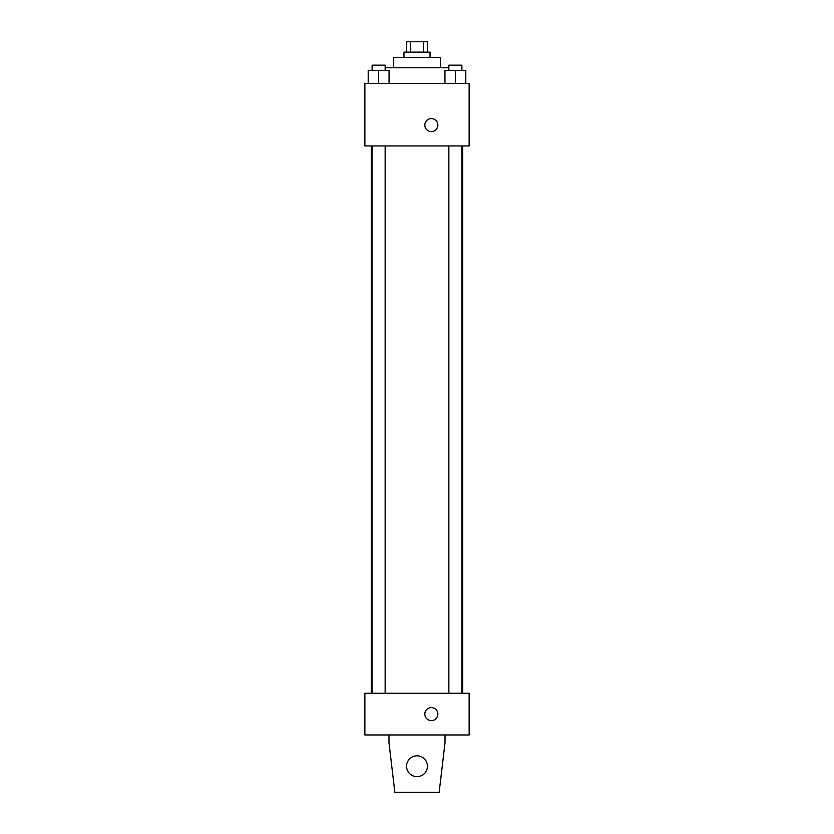 <?xml version="1.0" encoding="UTF-8"?>
<svg xmlns="http://www.w3.org/2000/svg" width="834" height="834" viewBox="0 0 834 834"><rect width="100%" height="100%" fill="white"/><g stroke="black" fill="none" stroke-linecap="round" stroke-linejoin="round"><path stroke-width="1.25" d="M410.318 52.125L410.318 41.7L406.575 41.7L406.575 52.125M410.318 41.7L427.425 41.7L427.425 52.125M423.682 52.125L423.682 41.7M403.969 57.337L403.969 52.125L430.031 52.125L430.031 57.337M393.544 67.763L393.544 57.337L440.456 57.337L440.456 67.763M385.152 67.763L448.848 67.763M364.875 83.4L469.125 83.4L469.125 145.95L364.875 145.95L364.875 83.4M431.334 131.616A6.516 6.516 0 0 1 425.694 121.837A6.516 6.516 0 0 1 436.974 121.837A6.516 6.516 0 0 1 431.334 131.616M364.875 693.262L469.125 693.262L469.125 734.962L364.875 734.962L364.875 693.262M424.819 714.112A6.516 6.516 0 0 1 434.597 708.473A6.516 6.516 0 0 1 434.597 719.752A6.516 6.516 0 0 1 424.819 714.112M445.012 734.962L445.012 742.781L439.153 792.3L394.847 792.3L388.988 742.781L388.988 734.962M406.575 766.237A10.425 10.425 0 0 1 422.212 757.209A10.425 10.425 0 0 1 422.212 775.266A10.425 10.425 0 0 1 406.575 766.237M444.939 83.4L444.939 70.369L465.789 70.369L465.789 83.4L465.789 70.369M455.364 83.4L455.364 70.369M461.88 70.369L461.88 65.156L448.848 65.156L448.848 70.369M368.211 83.4L368.211 70.369L389.061 70.369L389.061 83.4L389.061 70.369M378.636 83.4L378.636 70.369M385.152 70.369L385.152 65.156L372.12 65.156L372.12 70.369M462.661 693.262L462.661 145.95M371.338 693.262L371.338 145.95M448.848 145.95L448.848 693.262M461.88 145.95L461.88 693.262M385.152 693.262L385.152 145.95M372.12 693.262L372.12 145.95"/></g></svg>
